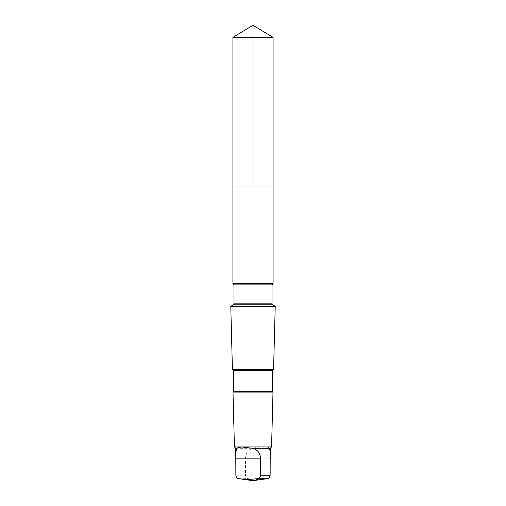 <?xml version="1.0" encoding="UTF-8"?>
<svg xmlns="http://www.w3.org/2000/svg" width="506" height="506" viewBox="0 0 506 506"><rect width="100%" height="100%" fill="white"/><g stroke="black" fill="none" stroke-linecap="round" stroke-linejoin="round"><path stroke-width="0.38" stroke-dasharray="2.53 1.9" d="M273.088 186.031L232.912 186.031L273.088 186.031M232.912 37.374L273.088 37.374M235.777 448.297L253.234 448.297C259.882 446.33 269.179 446.324 269.122 448.297L270.223 448.297M267.2 478.701C260.957 479.758 254.695 479.758 248.414 478.701C246.7 478.436 245.72 477.272 245.486 475.223L245.486 458.17C245.758 453.104 248.345 449.815 253.234 448.297M232.912 283.6L273.088 283.6M230.78 306.332L275.22 306.332M232.425 369.608L273.575 369.608M233.456 370.639L272.544 370.639M233.456 391.663L272.544 391.663M233.007 392.112L272.993 392.112M234.43 446.95L271.57 446.95M269.122 448.297L270.223 452.307M235.866 475.223L245.486 475.223M238.8 478.701L248.414 478.701M233.399 283.885L272.601 283.885M233.962 284.859L272.038 284.859M233.962 303.84L272.038 303.84M233.399 304.814L272.601 304.814M270.134 458.17L245.486 458.17"/><path stroke-width="0.76" d="M240.635 186.031L273.088 186.031L273.088 37.374L232.912 37.374L232.912 186.031L273.088 186.031L273.088 283.6L232.912 283.6L232.912 186.031L240.635 186.031M236.878 448.297L235.771 452.509L235.866 475.223C236.1 477.266 237.08 478.429 238.8 478.701L247.845 479.524L257.586 478.701C259.3 478.436 260.28 477.272 260.514 475.223L260.514 458.17C260.242 453.104 257.655 449.815 252.766 448.297L241.583 446.975L235.777 448.297L234.43 446.95L233.007 392.112L272.993 392.112L272.544 391.663L233.456 391.663L233.456 370.639L232.425 369.608L230.78 306.332L275.22 306.332L272.601 304.814L233.399 304.814L233.962 303.84L233.962 284.859L232.912 283.6M238.44 478.632L238.8 478.701L238.44 478.632M272.544 391.663L272.544 370.639L273.575 369.608L232.425 369.608M272.544 370.639L233.456 370.639M270.223 452.307L270.223 448.297L271.57 446.95L234.43 446.95M270.223 448.297L252.766 448.297M270.229 452.509L270.134 475.223C269.9 477.266 268.92 478.429 267.2 478.701L257.586 478.701M267.56 478.632L267.2 478.701L267.56 478.632M253 186.031L253 25.3L232.912 37.374M272.601 304.814L272.038 303.84L272.038 284.859L272.601 283.885L233.399 283.885M272.038 284.859L233.962 284.859M272.038 303.84L233.962 303.84M270.134 475.223L260.514 475.223M260.514 458.17L235.866 458.17M253 25.3L273.088 37.374M235.777 452.307L235.777 448.297M272.601 283.885L273.088 283.6M233.399 304.814L230.78 306.332M273.575 369.608L275.22 306.332M233.456 391.663L233.007 392.112M271.57 446.95L272.993 392.112M238.8 478.701L253 480.7L267.2 478.701"/></g></svg>
